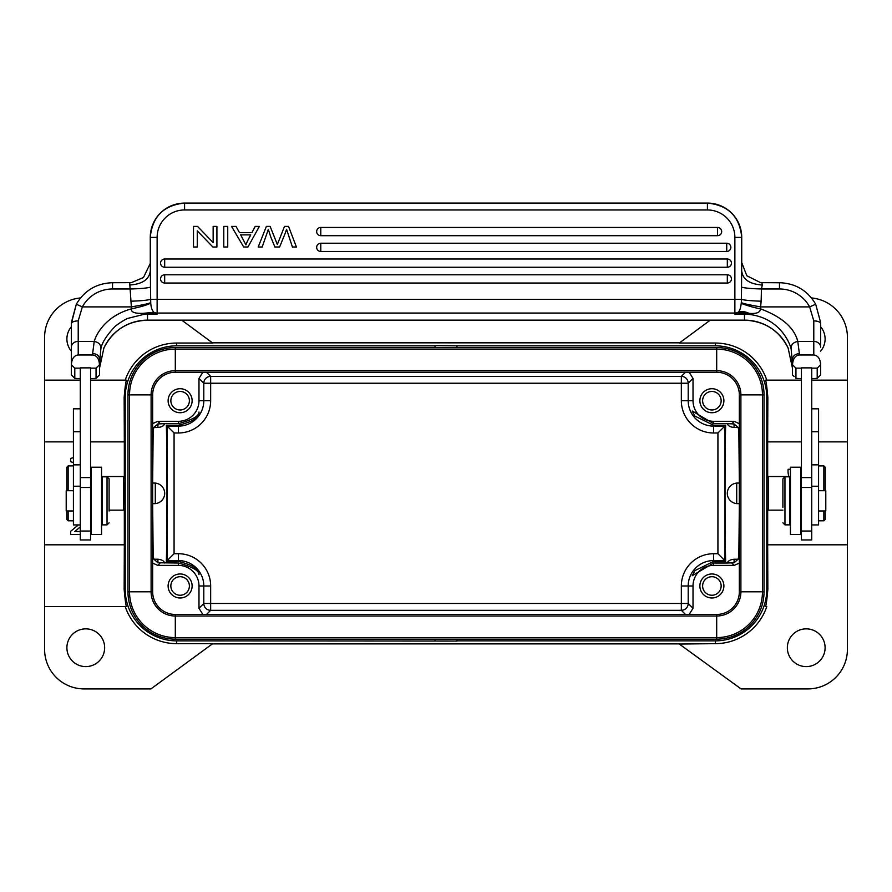 <?xml version="1.0" encoding="UTF-8"?>
<svg xmlns="http://www.w3.org/2000/svg" width="892" height="892" viewBox="0 0 892 892"><rect width="100%" height="100%" fill="white"/><g stroke="black" fill="none" stroke-linecap="round" stroke-linejoin="round"><path stroke-width="1.34" d="M823.851 490.723L823.851 465.903L825.223 467.274L825.223 490.723M825.223 510.971L825.223 519.423L823.851 520.794L823.851 510.971M818.354 520.794L823.851 520.794M768.268 510.157L766.897 508.786L766.897 477.911L768.268 476.54L768.268 510.157L782.897 510.157M736.703 503.601A10.291 10.291 0 0 1 736.703 483.096L736.703 503.634L739.334 503.634M761.924 282.775L762.314 285.005L761.445 288.975L779.474 288.975A34.309 34.175 180 0 1 809.646 306.893L813.783 320.841L813.783 354.983C817.942 355.473 820.227 358.718 820.64 364.705L817.206 368.14M779.474 282.753L760.62 282.652L746.805 275.751L741.731 262.516M741.731 237.428L741.731 262.081M779.474 288.975L779.474 282.719C795.486 283.288 807.55 290.457 815.678 304.228L809.646 306.893L760.631 306.893L760.441 308.822C760.341 312.468 756.528 313.973 749.001 313.348L734.874 314.185L737.294 312.891M820.618 322.425L815.678 304.217L820.629 322.425L820.64 345.026M80.28 368.151L74.794 368.151L71.36 364.739L71.36 323.528C71.862 321.956 74.147 321.064 78.217 320.841L82.354 306.893A34.309 34.175 180 0 1 112.526 288.975L130.555 288.975C140.356 288.718 147.002 288.116 150.492 287.168L150.737 303.135C151.083 307.628 152.175 310.695 154.026 312.323L154.729 312.902L147.526 313.549L157.126 314.185L157.126 313.07L734.874 313.07L734.874 314.185L744.474 314.185L744.474 313.549L737.818 312.479L747.975 313.371L747.931 314.318A48.034 47.845 -0 0 0 744.474 314.185L744.474 320.139A48.034 47.845 180 0 1 788.071 347.891L792.509 368.318L792.509 374.919L792.509 364.739C792.932 358.695 795.218 355.451 799.366 354.983L813.783 354.983M71.371 374.919L74.794 378.342L74.794 368.151L71.36 364.705L71.36 374.919L71.36 364.739C71.795 358.673 74.092 355.44 78.217 354.983L78.217 320.841M801.429 368.151L795.932 368.151L795.943 378.342L801.429 378.676M811.72 378.676L817.206 378.342L817.206 368.151L811.72 368.151M74.794 378.342L80.28 378.676M90.571 378.676L96.057 378.342L96.057 368.151L90.571 368.151M801.429 531.041L801.429 367.872L811.72 367.872L811.72 539.961L801.429 539.961L801.429 531.041L811.72 531.041M792.509 364.739L795.943 368.151L792.509 364.739L791.126 348.817C788.651 339.272 776.921 317.006 747.931 314.318M90.571 367.872L80.28 367.872L80.28 539.961L90.571 539.961L90.571 367.872M97.875 376.569L96.08 378.342L99.491 374.93L99.491 364.739C99.057 358.684 96.771 355.44 92.634 354.983L78.217 354.983M99.491 360.613L99.491 364.705L96.057 368.151L99.491 364.739L100.874 348.817C101.878 342.996 106.282 335.883 114.109 327.464C116.283 324.755 125.95 318.879 127.868 318.366L144.069 314.318A48.034 47.845 180 0 1 147.526 314.185L147.526 320.139L744.474 320.139M794.125 376.558L792.52 374.919M817.206 378.342L820.64 374.93L820.64 364.705L817.206 368.162M820.64 374.919L820.64 364.728M92.634 354.983L92.634 353.589A6.857 5.319 -0 0 1 99.491 358.907M92.634 353.589L94.218 341.424C96.637 332.861 106.928 315.534 131.559 308.822C130.734 312.077 134.547 313.594 142.999 313.348L144.025 313.371L144.069 314.318M71.36 364.705L71.36 347.189A6.857 5.765 0 0 1 78.217 341.424L94.218 341.424C98.845 342.327 101.075 344.791 100.874 348.817M71.36 323.528L76.322 304.239L82.354 306.893L131.369 306.893L131.559 308.822C140.858 306.859 147.247 304.964 150.737 303.135M129.686 282.753L131.369 306.893C142.742 304.941 149.176 303.514 150.67 302.6M131.347 282.652L143.478 277.49L150.269 263.441M150.291 262.047L150.492 287.168M150.269 262.047L150.269 237.406A34.309 34.309 180 0 1 184.577 203.097L184.577 209.955L707.423 209.955A27.451 27.451 180 0 1 734.874 237.395L734.874 313.07A6.857 6.835 180 0 0 737.974 312.323C741.118 311.018 744.798 311.364 749.001 313.348M741.731 262.248L741.442 299.389C744.887 300.281 751.454 300.894 761.144 301.195L760.631 306.893C749.269 304.941 742.835 303.514 741.33 302.6L741.263 303.135C740.572 303.57 754.532 307.974 760.441 308.822C781.905 316.872 794.348 327.743 797.783 341.424C793.155 342.327 790.925 344.791 791.126 348.817M741.508 287.168C744.998 288.116 751.644 288.718 761.445 288.975L761.144 301.195M741.263 303.135C740.639 308.387 739.546 311.453 737.974 312.323L737.818 312.468M741.453 299.389L741.33 302.6M799.366 354.983L799.366 353.589C795.285 353.979 792.999 355.752 792.509 358.907L792.509 368.318L788.082 347.925C778.95 330.241 764.422 320.997 744.474 320.172L147.526 320.172C127.578 320.997 113.05 330.241 103.929 347.913L99.491 368.318L103.929 347.891A48.034 47.845 180 0 1 147.526 320.139M799.366 353.589L797.783 341.424L813.783 341.424A6.857 5.765 180 0 1 820.64 347.189M99.491 364.728L99.491 374.919M142.999 313.348L154.026 312.323A6.857 6.835 -0 0 0 157.126 313.07L157.126 237.395A27.451 27.451 180 0 1 184.577 209.955M130.856 301.195C140.546 300.894 147.113 300.281 150.558 299.389L741.442 299.389M157.126 237.395L150.269 237.406C152.298 216.566 163.738 205.138 184.577 203.097L707.423 203.097A34.309 34.309 180 0 1 741.731 237.406L734.874 237.395M296.423 247.006L292.398 247.006L296.423 247.006L288.54 226.412L284.515 226.412L277.345 244.52L270.153 226.423L277.356 244.508L278.226 242.1M292.409 246.995L286.577 229.311L292.476 247.173M285.25 233.135L286.611 229.3L285.25 233.135M279.62 247.006L285.273 233.102L279.62 247.006L274.87 247.006L270.622 236.581L274.87 247.006L279.62 247.006M268.302 229.3L270.622 236.581L268.302 229.3L266.82 233.771L268.302 229.3M262.17 247.006L266.82 233.771L262.17 247.006M258.212 247.006L262.159 247.006L258.212 247.006L266.362 226.412L270.153 226.412M227.739 247.006L223.792 247.006L223.792 226.412L227.739 226.412L227.739 247.006L223.792 247.006M216.912 247.006L212.876 247.006L197.266 230.838L212.876 247.006L216.912 247.006L216.912 226.412L213.143 226.412L213.143 242.591L213.143 226.423M197.266 247.006L193.497 247.006L197.266 247.006L197.266 230.838M320.774 235.689L320.774 227.449A4.114 4.114 -0 0 0 316.66 231.563A4.114 4.114 -0 0 0 320.774 235.689L717.569 235.689A4.114 4.114 -0 0 0 721.684 231.563A4.114 4.114 -0 0 0 717.569 227.449L320.774 227.449A4.114 4.114 0 0 0 316.66 231.563M320.774 251.466L320.774 243.226A4.114 4.114 -0 0 0 316.66 247.352A4.114 4.114 -0 0 0 320.774 251.466L726.724 251.466A4.114 4.114 -0 0 0 730.849 247.352A4.114 4.114 -0 0 0 726.724 243.226L320.774 243.226A4.114 4.114 0 0 0 316.66 247.352M164.674 267.243L164.674 259.014A4.114 4.114 -0 0 0 160.56 263.129A4.114 4.114 -0 0 0 164.674 267.243L727.326 267.243A4.114 4.114 -0 0 0 731.44 263.129A4.114 4.114 -0 0 0 727.326 259.014L164.674 259.014A4.114 4.114 0 0 0 160.56 263.129M164.674 283.032L164.674 274.792A4.114 4.114 -0 0 0 160.56 278.906A4.114 4.114 -0 0 0 164.674 283.032L727.326 283.032A4.114 4.114 -0 0 0 731.44 278.906A4.114 4.114 -0 0 0 727.326 274.792L164.674 274.792A4.114 4.114 0 0 0 160.56 278.906M259.349 226.423L247.943 247.006L243.694 247.006L231.541 226.412L236.023 226.412L239.491 232.656L251.912 232.656L255.179 226.412L259.349 226.412L247.943 247.006L243.694 247.006L231.541 226.412M240.695 234.864L250.775 234.864L240.695 234.875L245.924 244.832L247.519 240.907L245.913 244.832L240.628 234.786M250.775 234.864L247.519 240.907M213.143 242.591L197.533 226.412L193.497 226.412L193.497 247.006M154.706 312.891L157.126 314.185L147.526 314.185L147.526 313.549L144.025 313.371L154.182 312.468M820.64 323.528C820.149 321.934 817.864 321.031 813.783 320.841M109.103 511.016L109.103 478.892L109.103 511.016M107.04 524.864L102.234 524.864L102.234 476.83L107.04 476.83L107.04 524.864L109.103 522.801M73.423 510.971L66.209 510.971L66.209 490.723L73.423 490.723M80.28 464.866L73.423 464.866L73.423 486.218L80.28 486.218M73.423 464.866L73.423 431.717L80.28 431.717M80.28 408.826L73.423 408.826L73.423 431.717M80.28 524.931L73.423 524.931L73.423 486.218M90.571 477.577L80.28 477.577M801.429 477.577L811.72 477.577M800.737 467.23L800.737 534.464L790.446 534.464L790.446 467.23L800.737 467.23M811.72 486.218L818.577 486.218L818.577 408.826L811.72 408.826M818.577 486.218L818.577 524.931L811.72 524.931M782.897 507.425L782.897 478.892L782.897 507.425M784.96 524.864L784.96 476.83L789.766 476.83L789.766 524.864L784.96 524.864L782.897 522.801M818.577 490.723L825.791 490.723L825.791 510.971L818.577 510.971M101.554 467.23L101.554 534.464L91.263 534.464L91.263 467.23L101.554 467.23M764.031 394.888L764.031 591.809A47.343 47.343 0 0 1 716.689 639.151A47.343 47.343 0 0 0 764.031 591.809L762.459 591.809L762.459 394.888L764.031 394.888A47.343 47.343 0 0 0 716.689 347.534L175.311 347.534A47.343 47.343 0 0 0 127.969 394.888L127.969 591.809A47.343 47.343 0 0 0 175.311 639.151L716.689 639.151L716.689 637.59A45.771 45.771 0 0 0 762.459 591.809L740.895 591.809L740.895 394.888L762.459 394.888A45.771 45.771 0 0 0 716.689 349.107L716.689 347.534A47.343 47.343 0 0 1 764.031 394.888M716.689 614.454L175.311 614.454A22.646 22.646 0 0 1 152.666 591.809L152.666 394.888A22.646 22.646 0 0 1 175.311 372.243L716.689 372.243A22.646 22.646 0 0 1 739.334 394.888L739.334 591.809L740.895 591.809A24.207 24.207 0 0 1 716.689 616.015L716.689 637.59L175.311 637.59L175.311 639.151A47.343 47.343 0 0 1 127.969 591.809L129.541 591.809A45.771 45.771 0 0 0 175.311 637.59L175.311 616.015L716.689 616.015L716.689 614.454A22.646 22.646 0 0 0 739.334 591.809M68.149 510.971L68.149 520.794L66.777 519.423L66.777 510.971M66.777 490.723L66.777 467.274L68.149 465.903L68.149 490.723M73.646 520.794L68.149 520.794M123.732 476.54L125.103 477.911L125.103 508.786L123.732 510.157L123.732 476.54L101.554 476.54M123.732 510.157L109.103 510.157M155.297 503.601A10.291 10.291 0 0 0 155.297 483.096L155.297 503.634L152.666 503.634M198.983 412.037L198.983 413.152L198.983 412.037C199.284 415.962 192.427 419.842 178.4 423.667L164.663 423.667C163.972 425.807 161.731 427.078 157.929 427.48L157.929 423.923L153.903 427.48L157.929 427.48M152.666 423.622L157.817 421.303L178.4 421.303A20.583 20.583 0 0 0 198.983 400.72L210.657 400.72L210.657 383.226L203.8 383.226A6.857 6.857 135 0 1 210.657 376.368L210.657 383.226L681.343 383.226L681.343 376.368A6.857 6.857 -135 0 1 688.2 383.226L693.017 378.409L693.017 400.72A20.583 20.583 0 0 0 713.6 421.303L713.6 423.667L692.225 411.011L694.89 416.096L713.6 425.25L725.653 425.25L717.926 432.977L713.6 432.977L713.6 426.12L724.783 426.12L724.783 560.577L717.926 553.72L717.926 432.977M157.929 423.923L164.674 423.667M198.983 573.545L198.983 574.649L198.983 573.545C198.805 568.817 191.947 564.792 178.4 561.447L166.347 561.447C167.172 531.61 167.172 455.087 166.347 425.25L178.4 425.25C191.903 421.938 198.76 417.902 198.983 413.152M178.4 561.447L178.4 560.577L167.217 560.577L166.347 561.447M689.148 614.454L693.017 608.277L688.2 603.46A6.857 6.857 -45 0 1 681.343 610.318L681.343 585.977A32.257 32.257 0 0 1 713.6 553.72L713.6 560.577L724.783 560.577L725.653 561.447L713.6 561.447L694.89 570.59L692.225 575.686L713.6 563.019L727.337 563.019C728.028 560.89 730.269 559.618 734.071 559.217L738.097 559.217L734.071 562.774L727.326 563.019M739.334 563.075L734.183 565.394L713.6 565.394A20.583 20.583 0 0 0 693.017 585.977L681.343 585.977M820.64 351.147A18.866 18.866 0 0 0 820.64 326.773M790.446 469.281L788.149 469.281A17.149 17.149 0 0 0 788.907 476.54M800.737 516.825A17.149 17.149 0 0 0 801.429 516.992M825.1 647.726A18.866 18.866 0 0 0 806.234 628.86A18.866 18.866 0 0 0 787.357 647.726A18.866 18.866 0 0 0 806.234 666.603A18.866 18.866 0 0 0 825.1 647.726M180.117 576.711A9.266 9.266 0 0 0 170.851 585.977A9.266 9.266 0 0 0 180.117 595.243A9.266 9.266 0 0 0 189.383 585.977A9.266 9.266 0 0 0 180.117 576.711M180.117 597.986A12.009 12.009 0 0 0 192.126 585.977A12.009 12.009 0 0 0 180.117 573.969A12.009 12.009 0 0 0 168.109 585.977A12.009 12.009 0 0 0 180.117 597.986M180.117 391.454A9.266 9.266 0 0 0 170.851 400.72A9.266 9.266 0 0 0 180.117 409.974A9.266 9.266 0 0 0 189.383 400.72A9.266 9.266 0 0 0 180.117 391.454M180.117 412.728A12.009 12.009 0 0 0 192.126 400.72A12.009 12.009 0 0 0 180.117 388.711A12.009 12.009 0 0 0 168.109 400.72A12.009 12.009 0 0 0 180.117 412.728M711.883 409.974A9.266 9.266 0 0 0 721.149 400.72A9.266 9.266 0 0 0 711.883 391.454A9.266 9.266 0 0 0 702.617 400.72A9.266 9.266 0 0 0 711.883 409.974M711.883 388.711A12.009 12.009 0 0 0 699.874 400.72A12.009 12.009 0 0 0 711.883 412.728A12.009 12.009 0 0 0 723.891 400.72A12.009 12.009 0 0 0 711.883 388.711M711.883 595.243A9.266 9.266 0 0 0 721.149 585.977A9.266 9.266 0 0 0 711.883 576.711A9.266 9.266 0 0 0 702.617 585.977A9.266 9.266 0 0 0 711.883 595.243M711.883 573.969A12.009 12.009 0 0 0 699.874 585.977A12.009 12.009 0 0 0 711.883 597.986A12.009 12.009 0 0 0 723.891 585.977A12.009 12.009 0 0 0 711.883 573.969M739.334 505.084L738.832 556.318L738.097 559.217M738.097 427.48L734.071 427.48C730.28 427.078 728.028 425.807 727.337 423.667L734.071 423.923L738.097 427.48L738.832 430.368L739.334 481.613M713.6 421.303L734.183 421.303L739.334 423.733M693.017 608.277L693.017 585.977M725.653 561.447C724.828 531.61 724.828 455.087 725.653 425.25M727.337 423.667L713.6 423.667M210.657 400.72A32.257 32.257 0 0 1 178.4 432.977L178.4 426.12L167.217 426.12L174.074 432.977L174.074 553.72L167.217 560.577L167.217 426.12L166.347 425.25M198.983 400.72L198.983 378.409L202.852 372.243M157.929 562.774L157.929 559.217L153.903 559.217L157.929 562.774L178.4 563.019C192.371 566.81 199.228 570.679 198.983 574.649M157.929 559.217C161.72 559.607 163.972 560.878 164.663 563.019M153.903 559.217L153.168 556.318L152.666 505.084M202.852 614.454L198.983 608.277L198.983 585.977A20.583 20.583 0 0 0 178.4 565.394L157.817 565.394L152.666 563.075M685.469 614.454L681.343 610.318L210.657 610.318A6.857 6.857 45 0 1 203.8 603.46L198.983 608.277M689.148 372.243L693.017 378.409M152.666 481.613L153.168 430.368L153.903 427.48M80.525 297.95A39.449 39.449 0 0 0 44.6 337.243L44.6 544.811L124.323 544.811L124.155 589.411L125.226 589.411A51.457 51.457 0 0 0 176.683 640.869L456.983 641.047L456.983 639.151M811.475 297.95A39.449 39.449 0 0 1 847.4 337.243L847.4 380.126L811.72 380.126L847.4 380.126L847.4 441.886L818.577 441.886M801.429 380.126L765.358 380.126L801.429 380.126M766.774 380.126A54.245 54.245 0 0 0 715.317 343.041L679.291 343.041L710.244 320.172M456.983 347.534L456.983 345.828L715.317 345.828A51.457 51.457 0 0 1 766.774 397.286L766.774 589.411A51.457 51.457 0 0 1 715.317 640.869L456.983 640.869M801.429 441.886L767.678 441.886L767.845 397.286C766.83 385.968 766.005 380.248 765.358 380.126M456.983 345.828L435.017 345.639L435.017 347.534M847.4 544.811L847.4 649.443A39.449 39.449 0 0 1 807.951 688.903L741.051 688.903L679.291 644.046L715.317 643.656A54.245 54.245 0 0 0 766.774 606.56L765.358 606.56C766.016 606.415 766.841 600.706 767.845 589.411L767.678 544.811L847.4 544.811L847.4 441.886M767.678 441.886L767.678 477.131M767.678 509.566L767.678 544.811M71.36 326.773A18.866 18.866 0 0 0 71.36 351.147M679.291 342.829L212.709 342.829M679.291 643.868L212.709 643.868M104.643 647.726A18.866 18.866 0 0 0 85.766 628.86A18.866 18.866 0 0 0 66.9 647.726A18.866 18.866 0 0 0 85.766 666.603A18.866 18.866 0 0 0 104.643 647.726M212.709 643.656L150.949 688.903L84.049 688.903A39.449 39.449 0 0 1 44.6 649.443L44.6 606.56L125.226 606.56A54.245 54.245 0 0 0 176.683 643.656L212.709 643.656M181.756 320.172L212.709 343.041L176.683 343.041A54.245 54.245 0 0 0 125.226 380.126L90.571 380.126L125.226 380.126M44.6 380.126L80.28 380.126L44.6 380.126M70.669 461.699L70.669 458.488L73.423 457.585M73.423 462.636L70.68 461.688M80.28 534.52L70.669 534.52L70.669 531.286L78.351 524.931M80.28 531.498L74.805 531.498L80.28 526.96M124.323 544.811L124.323 509.566M124.323 477.131L124.323 441.886L90.571 441.886M126.642 380.126C125.995 380.271 125.159 385.98 124.155 397.286L124.323 441.886M44.6 544.811L44.6 606.56L126.642 606.56C125.995 606.437 125.159 600.717 124.155 589.411M125.014 483.051L125.014 503.634M125.226 589.411L125.226 397.286A51.457 51.457 0 0 1 176.683 345.828L435.017 345.828M435.017 640.869L435.017 639.151M741.731 271.268C742.969 279.597 749.826 284.18 762.314 285.005M112.526 282.753L112.526 288.975M129.686 285.005C142.174 284.18 149.031 279.597 150.269 271.268M184.577 203.097L707.423 203.097A34.309 34.309 180 0 1 741.731 237.406C739.702 216.566 728.262 205.138 707.423 203.097L707.423 209.955M721.684 231.563A4.114 4.114 0 0 0 717.569 227.449L717.569 235.689M730.849 247.352A4.114 4.114 0 0 0 726.724 243.226L726.724 251.466M731.44 263.129A4.114 4.114 0 0 0 727.326 259.014L727.326 267.243M731.44 278.906A4.114 4.114 0 0 0 727.326 274.792L727.326 283.032M90.571 487.489L80.28 487.489M801.429 487.489L811.72 487.489M818.577 464.866L811.72 464.866M811.72 431.717L818.577 431.717M739.334 394.888L740.895 394.888A24.207 24.207 0 0 0 716.689 370.671L716.689 349.107L175.311 349.107L175.311 347.534A47.343 47.343 0 0 0 127.969 394.888L129.541 394.888L129.541 591.809L151.105 591.809A24.207 24.207 0 0 0 175.311 616.015L175.311 614.454M716.689 372.243L716.689 370.671L175.311 370.671L175.311 349.107A45.771 45.771 0 0 0 129.541 394.888L151.105 394.888L151.105 591.809L152.666 591.809M175.311 372.243L175.311 370.671A24.207 24.207 0 0 0 151.105 394.888L152.666 394.888M178.4 423.667L178.4 421.303M160.092 423.577L157.817 421.303M713.6 563.019L713.6 565.394M731.908 563.108L734.183 565.394M734.071 559.217L734.071 562.774M713.6 425.25L713.6 426.12A25.4 25.4 0 0 1 688.2 400.72L693.017 400.72M734.183 421.303L731.908 423.577M734.071 423.923L734.071 427.48M174.074 553.72L178.4 553.72A32.257 32.257 0 0 1 210.657 585.977L210.657 610.318L206.531 614.454M210.657 585.977L203.8 585.977L203.8 603.46L688.2 603.46L688.2 585.977A25.4 25.4 0 0 1 713.6 560.577L713.6 561.447M713.6 553.72L717.926 553.72M681.343 400.72L681.343 383.226L688.2 383.226L688.2 400.72L681.343 400.72A32.257 32.257 0 0 0 713.6 432.977M198.983 378.409L203.8 383.226L203.8 400.72A25.4 25.4 0 0 1 178.4 426.12L178.4 425.25M685.469 372.243L681.343 376.368L210.657 376.368L206.531 372.243M178.4 432.977L174.074 432.977M157.817 565.394L160.092 563.108M178.4 565.394L178.4 563.019M198.983 585.977L203.8 585.977A25.4 25.4 0 0 0 178.4 560.577L178.4 553.72M715.317 345.828L715.317 343.041M767.845 397.286L766.774 397.286M766.774 589.411L767.845 589.411M715.317 643.656L715.317 640.869M73.423 441.886L44.6 441.886M176.683 640.869L176.683 643.656M125.226 397.286L124.155 397.286M176.683 343.041L176.683 345.828M818.577 465.903L823.851 465.903M768.268 476.54L790.446 476.54M800.737 476.54L801.429 476.54M736.703 483.051L739.334 483.051M817.228 378.342L819.023 376.558M131.57 282.641L112.526 282.719C96.514 283.288 84.45 290.457 76.322 304.217L71.382 322.425M717.569 227.449L320.774 227.449M726.724 243.226L320.774 243.226M727.326 259.014L164.674 259.014M727.326 274.792L164.674 274.792M74.772 378.342L72.977 376.558M109.103 478.892L107.04 476.83M101.554 484.378L102.234 484.378M90.571 485.75L91.263 485.07M90.571 515.944L91.263 516.624M101.554 517.315L102.234 517.315M90.571 531.041L80.28 531.041M782.897 478.892L784.96 476.83M790.446 484.378L789.766 484.378M801.429 485.75L800.737 485.07M801.429 515.944L800.737 516.624M790.446 517.315L789.766 517.315M73.423 465.903L68.149 465.903M91.263 476.54L90.571 476.54M155.297 483.051L152.666 483.051"/></g></svg>
